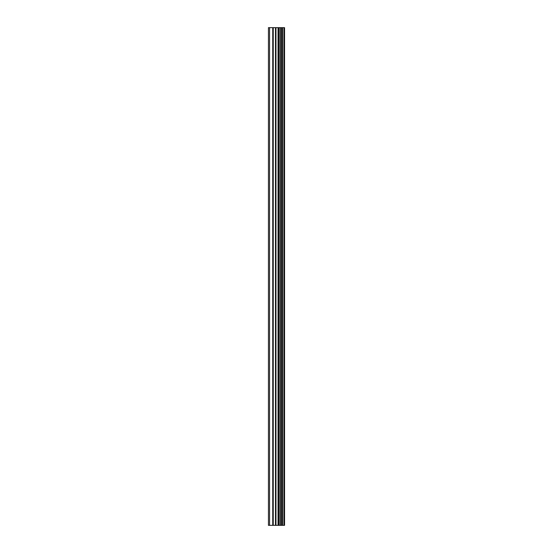 <?xml version="1.0" encoding="UTF-8"?>
<svg xmlns="http://www.w3.org/2000/svg" width="553" height="553" viewBox="0 0 553 553"><rect width="100%" height="100%" fill="white"/><g stroke="black" fill="none" stroke-linecap="round" stroke-linejoin="round"><path stroke-width="0.83" d="M284.007 27.65L284.553 27.65L284.553 525.35L284.007 525.35L284.007 27.65L268.447 27.65L268.447 525.35L269.567 525.35L269.567 27.65M269.567 525.35L284.007 525.35M283.924 525.35L283.924 27.65M282.548 525.35L282.548 27.65M282.459 525.35L282.459 27.65M279.251 525.35L279.251 27.65M279.092 525.35L279.092 27.65M282.341 525.35L282.341 27.65M282.078 525.35L282.078 27.65M281.055 525.35L281.055 27.65M280.8 525.35L280.8 27.65M280.689 525.35L280.689 27.65M280.592 525.35L280.592 27.65M278.56 525.35L278.56 27.65M278.041 525.35L278.041 27.65M275.982 525.35L275.982 27.65M275.463 525.35L275.463 27.65M273.251 525.35L273.251 27.65M272.733 525.35L272.733 27.65"/></g></svg>
